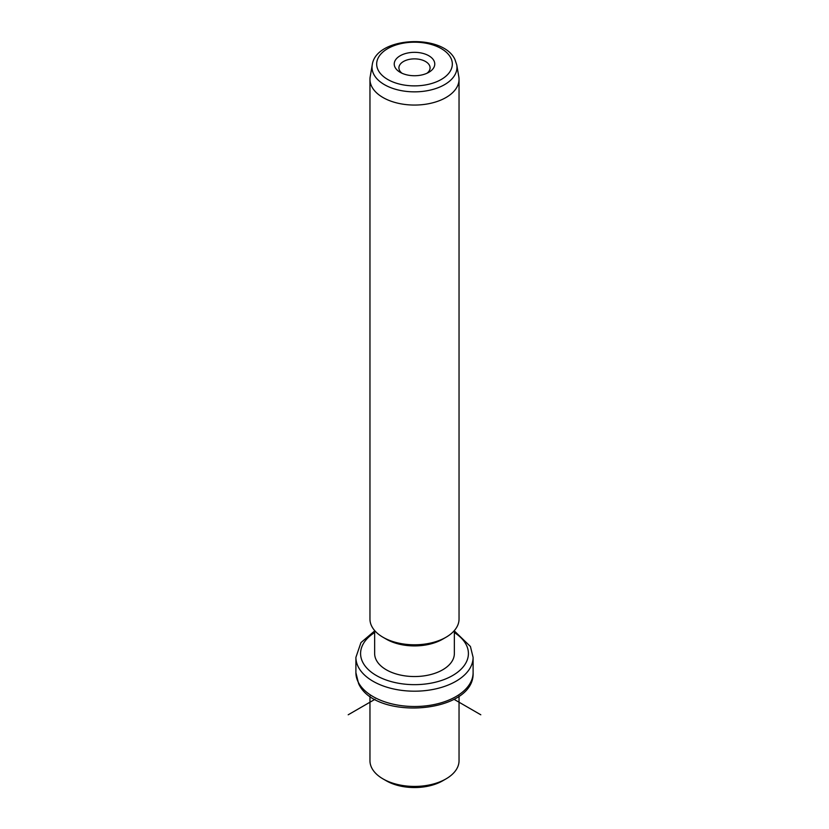 <?xml version="1.0" encoding="UTF-8"?>
<svg xmlns="http://www.w3.org/2000/svg" width="829" height="829" viewBox="0 0 829 829"><rect width="100%" height="100%" fill="white"/><g stroke="black" fill="none" stroke-linecap="round" stroke-linejoin="round"><path stroke-width="1.24" d="M445.992 778.897L442.676 780.814A39.854 23.005 180 0 1 386.324 780.814L383.008 778.897A44.538 25.709 0 0 0 445.992 778.897A44.538 25.709 0 0 0 459.038 760.711L459.038 696.142M369.962 696.142L369.962 760.711A44.538 25.709 0 0 0 371.765 767.955A44.538 25.709 0 0 0 383.008 778.897M454.354 630.568L454.354 653.532A39.854 23.005 180 0 1 420.168 676.309A39.854 23.005 180 0 1 376.262 660.008A39.854 23.005 180 0 1 374.646 653.532L374.646 630.568M445.992 637.263L442.676 639.18A39.854 23.005 180 0 1 386.324 639.18L383.008 637.263A44.538 25.709 0 0 0 445.992 637.263A44.538 25.709 0 0 0 459.038 619.087L459.038 79.346A44.538 25.709 180 0 1 420.831 104.796A44.538 25.709 180 0 1 371.765 86.589A44.538 25.709 180 0 1 369.962 79.346A44.538 25.709 180 0 1 370.18 76.786L372.242 64.89A42.466 24.518 180 0 0 373.744 74.237A42.466 24.518 180 0 0 422.624 91.397A42.466 24.518 180 0 0 456.758 64.89L458.82 76.786A44.538 25.709 180 0 1 459.038 79.346M369.962 79.346L369.962 619.087A44.538 25.709 0 0 0 371.765 626.32A44.538 25.709 0 0 0 383.008 637.263M433.95 60.745A20.269 11.699 180 0 1 428.831 72.31A20.269 11.699 180 0 1 400.169 72.31A20.269 11.699 180 0 1 395.05 67.325A20.269 11.699 180 0 1 408.79 52.807A20.269 11.699 180 0 1 433.95 60.745M426.956 73.263A15.585 8.995 0 0 0 430.085 67.864A15.585 8.995 0 0 0 429.453 65.325A15.585 8.995 0 0 0 412.282 58.963A15.585 8.995 0 0 0 398.915 67.864A15.585 8.995 0 0 0 399.547 70.392A15.585 8.995 0 0 0 402.044 73.263M375.019 699.293L348.201 714.785M453.981 699.293L480.799 714.785M358.273 682.194A58.6 33.834 180 0 1 355.9 672.671L358.584 683.562C375.009 721.24 475.141 713.572 473.1 672.671A58.6 33.834 180 0 1 422.831 706.163A58.6 33.834 180 0 1 358.273 682.194M454.354 630.942L470.416 646.475L473.1 657.366A58.6 33.834 180 0 1 422.831 690.847A58.6 33.834 180 0 1 358.273 666.889A58.6 33.834 180 0 1 355.9 657.366L355.9 672.671M454.354 632.568A53.916 31.129 180 0 1 466.23 644.765A53.916 31.129 180 0 1 429.681 683.397A53.916 31.129 180 0 1 362.77 662.298A53.916 31.129 180 0 1 374.646 632.568M450.8 57.885A37.823 21.844 180 0 1 425.153 84.993A37.823 21.844 180 0 1 378.2 70.185A37.823 21.844 180 0 1 403.847 43.077A37.823 21.844 180 0 1 450.8 57.885M473.1 657.366L473.1 672.671M374.646 630.942L360.957 642.599L355.9 657.366M372.242 64.89C375.827 36.538 443.246 33.295 454.976 59.595L456.758 64.89"/></g></svg>
